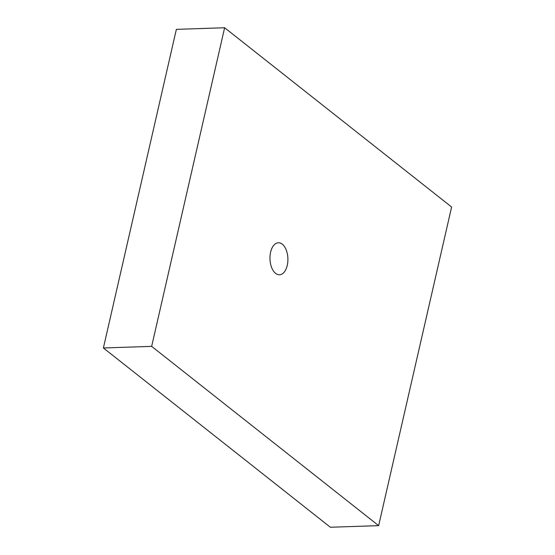 <?xml version="1.0" encoding="UTF-8"?>
<svg xmlns="http://www.w3.org/2000/svg" width="555" height="555" viewBox="0 0 555 555"><rect width="100%" height="100%" fill="white"/><g stroke="black" fill="none" stroke-linecap="round" stroke-linejoin="round"><path stroke-width="0.83" d="M275.592 273.372A16.019 8.956 88.1 0 0 279.47 274.78A16.019 8.956 88.1 0 0 287.788 261.988A16.019 8.956 88.1 0 0 282.28 244.165A16.019 8.956 88.1 0 0 278.402 242.757A16.019 8.956 88.1 0 0 270.084 255.557A16.019 8.956 88.1 0 0 275.592 273.372M103.39 347.978L330.371 527.25L378.642 525.64L451.61 207.022L224.629 27.75L176.358 29.36L103.39 347.978L151.661 346.369L378.642 525.64M224.629 27.75L151.661 346.369"/></g></svg>
